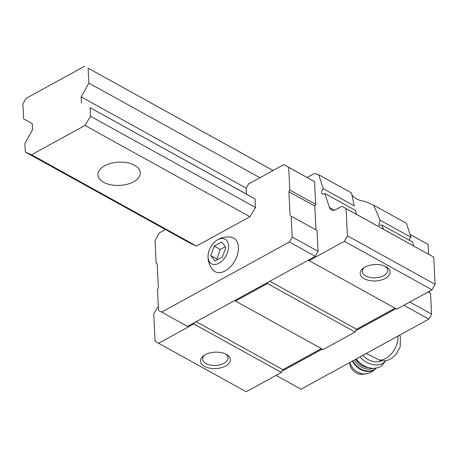 <?xml version="1.0" encoding="UTF-8"?>
<svg xmlns="http://www.w3.org/2000/svg" width="458" height="458" viewBox="0 0 458 458"><rect width="100%" height="100%" fill="white"/><g stroke="black" fill="none" stroke-linecap="round" stroke-linejoin="round"><path stroke-width="0.69" d="M214.934 261.02L222.462 256.892L225.851 247.372L221.706 241.979L214.178 246.112L210.794 255.633L214.934 261.02M218.918 263.241A14.061 8.811 -61 0 0 228.502 244.881A14.061 8.811 -61 0 0 215.981 240.897A14.061 8.811 -61 0 0 208.092 255.152A14.061 8.811 -61 0 0 218.918 263.241M367.133 353.851L380.134 360.452M399.433 238.108L433.72 257.098L435.1 284.309L432.031 289.828L344.364 241.326L347.433 235.807L346.053 208.596L341.92 206.272L335.995 209.518A8.931 5.593 -61 0 1 331.3 209.879A8.931 5.593 -61 0 1 329.422 207.451L324.848 193.476L355.402 210.377L356.524 214.35M351.761 194.541A20.089 11.021 177.1 0 0 365.123 201.48L373.665 205.184L380.071 220.172L410.975 237.273A3.349 2.101 -61 0 0 409.343 240.221M380.071 220.172L378.818 225.227L381.966 225.073L412.515 241.979L413.855 246.072M323.308 188.77L318.739 174.796L351.486 192.91L354.217 205.871L323.308 188.77A3.349 2.101 -61 0 0 321.682 191.702A3.349 2.101 -61 0 0 322.461 194.055A3.349 2.101 -61 0 0 324.848 193.476M318.739 174.796L314.457 173.45L307.1 177.481M158.359 306.969L157.403 307.495L153.716 314.114L155.096 341.325L246.209 391.762L281.418 372.446L282.952 369.692L321.407 348.595M235.481 301.055L267.426 283.531L268.193 282.151L234.616 300.574L323.148 349.557L355.093 332.033L356.627 329.273L395.082 308.177M165.458 229.55L159.304 232.927L155.004 240.65L156.155 263.384L157.191 263.968L158.399 287.824L157.478 289.479L158.531 310.352L161.64 312.098L289.427 241.996L315.304 256.308L318.064 251.345L317.01 230.471L315.974 229.887L314.766 206.031L315.688 204.377L314.537 181.643L283.834 164.611L248.465 184.013L246.158 188.152L246.461 194.118L255.083 198.967L255.518 207.537L249.954 216.72L196.488 246.049L190.316 243.307L25.333 152.027L31.505 154.775L196.488 246.049M315.304 256.308L308.291 260.155L309.156 260.642L344.364 241.326M158.542 343.26L193.751 323.949L194.518 322.569L234.616 300.574M161.64 312.098L187.511 326.411L194.518 322.569M347.433 235.807L435.1 284.309M346.053 208.596L433.72 257.098M399.45 238.103L341.92 206.272M381.966 225.073L383.529 229.309M410.975 237.273L406.406 223.298L373.665 205.184M204.497 366.348A14.954 8.204 -2.9 0 1 203.873 355.551A14.954 8.204 -2.9 0 1 226.412 354.412A14.954 8.204 -2.9 0 1 225.571 366.022A14.954 8.204 -2.9 0 1 204.497 366.348M193.751 323.949L281.418 372.446M196.156 321.671L282.952 369.692M267.426 283.531L355.093 332.033M269.831 281.252L356.627 329.273M309.156 260.642L396.823 309.139L432.031 289.828M364.236 278.722A14.954 8.204 -2.9 0 1 363.612 267.924A14.954 8.204 -2.9 0 1 386.151 266.779A14.954 8.204 -2.9 0 1 385.31 278.395A14.954 8.204 -2.9 0 1 364.236 278.722M268.193 282.151L308.291 260.155M289.427 241.996L292.193 237.032L318.064 251.345M292.193 237.032L291.133 216.159L317.01 230.471M291.133 216.159L315.974 229.887M290.103 215.575L288.889 191.719L314.766 206.031M288.889 191.719L289.811 190.064L315.688 204.377M289.811 190.064L288.66 167.325L314.537 181.643M288.66 167.325L283.834 164.611M208.092 255.152C207.674 260.797 209.358 265.777 213.142 270.1A19.196 12.028 -61 0 0 225.221 270.896A19.196 12.028 -61 0 0 238.086 252.02A19.196 12.028 -61 0 0 231.324 237.233C225.657 236.322 220.538 237.542 215.981 240.897M282.185 371.072L322.277 349.076M355.86 330.653L395.952 308.658M276.048 375.394L301.049 389.231L428.843 319.123L403.836 305.291M428.843 319.123L431.608 314.159L409.733 302.057M431.608 314.159L430.549 293.286L428.144 291.958L429.512 292.702L429.438 291.248M430.549 293.286L429.512 292.702M428.568 254.213L428.075 244.458L410.07 234.496M428.075 244.458L410.053 234.439M385.207 266.298A12.721 6.979 -2.9 0 1 387.766 270.22A12.721 6.979 -2.9 0 1 379.888 277.159A12.721 6.979 -2.9 0 1 365.77 275.962A12.721 6.979 -2.9 0 1 362.352 271.508A12.721 6.979 -2.9 0 1 364.505 267.346M225.468 353.925A12.721 6.979 -2.9 0 1 228.027 357.853A12.721 6.979 -2.9 0 1 220.149 364.786A12.721 6.979 -2.9 0 1 206.031 363.589A12.721 6.979 -2.9 0 1 202.613 359.141A12.721 6.979 -2.9 0 1 204.766 354.973M362.839 355.334A15.624 11.788 38.2 0 0 381.72 360.744M349.803 362.484L349.975 364.219A10.042 7.574 38.2 0 0 362.776 374.283L365.959 373.831C370.104 373.178 373.505 371.203 376.167 367.906M356.272 358.935A17.856 13.471 38.2 0 0 383.151 364.087L385.836 360.669A17.856 13.471 38.2 0 0 385.876 360.618M360.017 356.879A17.856 13.471 38.2 0 0 385.836 360.669M225.336 246.702L220.269 249.478L216.88 258.999L217.395 259.669M214.178 246.112L220.269 249.478M210.794 255.633L216.88 258.999M31.505 154.775L84.97 125.446L90.535 116.263L255.518 207.537M84.97 125.446L249.954 216.72M90.535 116.263L90.1 107.687L255.083 198.967M90.1 107.687L246.461 194.118M81.478 102.838L81.175 96.878L246.158 188.152M81.175 96.878L88.858 83.087L259.921 177.727M88.858 83.087L88.102 68.179L273.077 170.513M88.102 68.179L273.105 170.496M84.65 66.238L25.969 98.43L22.9 103.943L23.656 118.857L32.278 123.7L32.581 129.666L24.904 143.457L25.333 152.027M103.634 182.284A21.205 11.633 -2.9 0 1 97.938 174.864A21.205 11.633 -2.9 0 1 118.53 162.172A21.205 11.633 -2.9 0 1 140.297 172.718A21.205 11.633 -2.9 0 1 127.164 184.276A21.205 11.633 -2.9 0 1 103.634 182.284M379.052 359.925A17.524 10.981 -61 0 0 385.871 358.419A17.524 10.981 -61 0 0 397.876 336.109M329.422 207.451L334.351 210.176M349.895 362.433A12.784 9.641 38.2 0 0 365.959 373.831M352.454 361.03A14.73 11.112 38.2 0 0 363.824 370.751A14.73 11.112 38.2 0 0 375.978 368.14M352.866 360.801A14.73 11.112 38.2 0 0 375.921 368.152M354.509 359.902A13.391 10.099 38.2 0 0 372.909 368.335M355.877 359.152A12.274 9.257 38.2 0 0 368.53 367.631M399.645 335.142L400.395 337.288L400.183 346.798L395.878 354.715L390.766 358.883C387.411 360.732 383.867 361.259 380.134 360.463M367.127 353.851L366.337 353.416"/></g></svg>

